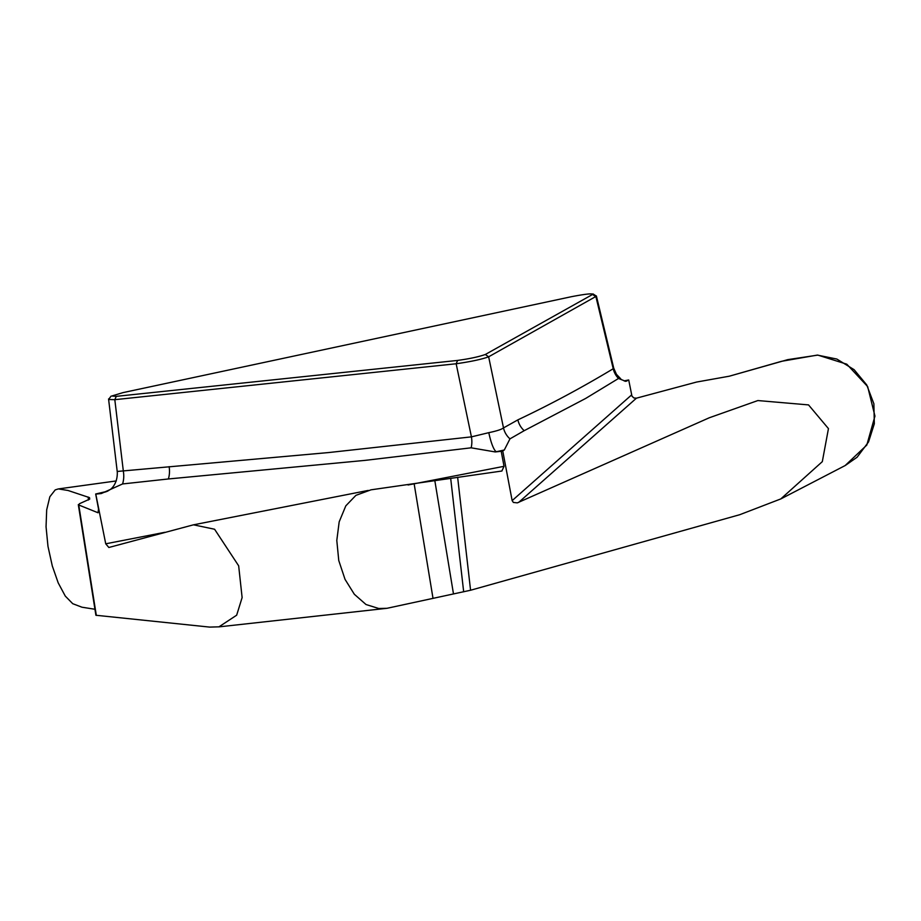 <?xml version="1.0" encoding="UTF-8"?>
<svg xmlns="http://www.w3.org/2000/svg" width="921" height="921" viewBox="0 0 921 921"><rect width="100%" height="100%" fill="white"/><g stroke="black" fill="none" stroke-linecap="round" stroke-linejoin="round"><path stroke-width="1.38" d="M118.187 471.368L328.728 452.545L471.425 436.865L488.809 432.663A19.94 3.995 -101.7 0 0 496.477 451.704A1801.89 152.31 169.3 0 1 501.369 451.267L502.739 450.887L512.145 500.621L513.377 502.44L517.337 502.866L709.274 417.777L757.868 400.554L808.534 404.906L828.451 428.61L822.315 461.64L780.789 498.929L739.759 514.701L470.573 590.246L386.958 608.309L378.738 608.493L366.017 604.521L354.343 594.275L345.041 579.367L338.767 560.555L336.798 540.454L339.181 521.839L345.812 505.848L355.909 495.348L371.025 489.822L501.945 471.011M107.918 490.974A19.94 18.857 65.1 0 1 102.979 492.516A1801.89 152.31 169.3 0 1 95.761 494.001L105.731 543.804L108.839 547.488L193.468 524.82L214.581 529.241L238.666 565.828L242.119 597.579L236.662 615.193L218.968 626.833L209.666 627.097L95.911 615.263M457.622 360.422C469.445 358.799 478.678 356.83 485.309 354.493L592.594 294.455C592.64 293.246 585.618 293.983 571.527 296.677L122.896 392.645L111.844 395.995L116.276 396.352L457.622 360.422L456.16 363.76L114.814 399.679L108.701 399.495M845.282 465.485L857.117 457.207L868.549 441.919L874.328 423.764L873.879 403.766L866.707 384.897L854.112 369.678L836.821 359.04L817.33 355.092L781.595 361.297L729.34 376.194L696.575 382.054L636.446 398.171L633.878 397.953L631.956 396.157L628.709 379.982L626.142 381.064A1801.89 152.31 169.3 0 1 628.467 380.016L624.081 380.868M501.369 451.267L495.256 451.946L471.161 447.813L365.073 460.373L168.37 478.966A19.94 13.838 -96 0 0 169.119 466.648M501.841 471.034L504.04 466.314L501.208 451.313M596.44 296.171L488.648 356.807C481.579 359.363 470.746 361.677 456.16 363.76L471.425 436.865A19.94 13.861 -97.2 0 1 471.161 447.813M488.809 432.663C496.546 431.051 501.438 429.474 503.499 427.92L517.867 419.872A19.94 19.272 -119.2 0 0 524.199 430.683L585.675 398.436L618.509 378.473L625.693 381.306L626.856 381.029M517.867 419.872C550.067 404.653 581.853 387.614 613.225 368.734A19.94 19.249 -122.3 0 0 618.509 378.473M592.594 294.455L595.933 296.769L613.225 368.734L613.72 368.112M625.267 381.259A19.94 14.863 84.7 0 0 626.142 381.064L624.922 381.179M94.955 609.265L81.981 607.215L72.724 603.692L65.287 596.094L58.207 582.878L52.301 565.978L47.973 546.326L46.05 526.731L46.683 509.877L49.838 496.776L55.202 489.914L58.345 488.913L68.039 490.479L89.51 497.628L89.728 499.09L79.436 503.729L78.757 504.996L98.017 512.755L98.524 508.991L95.68 494.001L107.055 491.354M636.446 398.171L518.65 502.417M502.739 450.887L504.294 450.012L509.969 438.857L524.199 430.683M96.337 494.059L101.345 493.529L103.486 492.332M101.345 493.529L122.574 483.951L168.37 478.966M116.276 396.352L114.814 399.679L123.379 471.46A19.94 13.838 -96 0 1 122.574 483.951M504.294 450.012L495.256 451.946M485.309 354.493L488.648 356.807L503.499 427.92A19.94 19.272 -119.2 0 0 509.969 438.857M845.121 465.577L866.811 445.062L874.95 416.096L867.663 386.59L846.813 364.198L817.836 355.103L787.812 359.627L729.34 376.194M457.633 477.228L470.573 590.246M512.145 500.621L631.541 394.971M78.757 504.996L96.325 615.424M88.52 499.988L88.117 497.006M105.731 543.804L164.79 532.315M408.061 484.987L504.04 466.314M463.677 591.812L450.68 478.321M434.885 480.969L453.454 593.757M433.008 598.328L414.208 484.17M613.639 367.778L596.394 295.975M596.313 296.055L592.951 293.903M620.777 378.853L616.46 374.352L613.697 368.089M58.979 488.844L116.311 480.935M845.202 465.531L780.789 498.94M117.243 471.725L108.563 398.966M108.69 399.346L111.05 396.157M117.301 472.024C117.704 484.918 109.841 490.018 110.013 489.638L107.699 491.077M386.981 608.297L218.968 626.867M368.216 490.421L193.79 524.763M78.308 504.639L95.899 615.24"/></g></svg>
